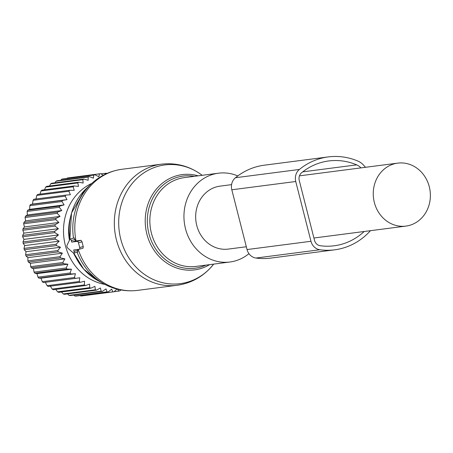 <?xml version="1.0" encoding="UTF-8"?>
<svg xmlns="http://www.w3.org/2000/svg" width="453" height="453" viewBox="0 0 453 453"><rect width="100%" height="100%" fill="white"/><g stroke="black" fill="none" stroke-linecap="round" stroke-linejoin="round"><path stroke-width="0.68" d="M78.477 242.831A1.631 0.708 -105.9 0 0 77.367 241.347L71.682 242.083L71.297 240.566A1.631 0.708 -105.9 0 0 70.136 239.093A1.631 0.708 -105.9 0 0 69.881 239.337L67.01 245.345A1.631 0.708 -105.9 0 0 67.707 248.074L73.358 252.978A1.631 0.708 -105.9 0 0 73.811 253.136A1.631 0.708 -105.9 0 0 74.077 251.477L73.692 249.96L79.371 249.224A1.631 0.708 -105.9 0 0 79.417 249.212A1.631 0.708 -105.9 0 0 79.683 247.553L78.477 242.831L82.044 241.811L81.002 240.311L77.367 241.347M202.185 175.311L202.157 175.288C189.926 166.189 176.342 162.485 161.421 164.173L121.897 169.286A61.053 54.83 82.6 0 0 91.195 185.243A61.053 54.83 82.6 0 0 76.013 240.956L81.002 240.311M76.013 240.956L71.682 242.083M70.136 239.093L74.235 237.921L75.368 241.03M77.525 251.789L77.871 250.396L74.077 251.477M77.554 249.456L77.871 250.396M82.044 241.811A61.053 54.83 -97.4 0 0 83.244 246.54L83.058 248.176M237.774 175.934A44.773 40.209 82.6 0 0 218.482 173.199A44.773 40.209 82.6 0 0 195.968 184.898A44.773 40.209 82.6 0 0 188.137 236.358A44.773 40.209 82.6 0 0 229.977 262.004A44.773 40.209 82.6 0 0 248.935 253.652M231.579 184.637L220.152 186.121A31.75 28.511 82.6 0 0 199.269 201.438A31.75 28.511 82.6 0 0 200.702 234.858A31.75 28.511 82.6 0 0 228.306 249.088L246.33 246.755M426.777 210.781A31.75 28.511 82.6 0 0 425.344 177.355A31.75 28.511 82.6 0 0 397.74 163.125A31.75 28.511 82.6 0 0 376.851 178.442A31.75 28.511 82.6 0 0 378.289 211.868A31.75 28.511 82.6 0 0 405.894 226.098A31.75 28.511 82.6 0 0 426.777 210.781M117.236 288.708L114.133 291.743A59.428 53.369 -97.4 0 1 112.905 291.845L111.631 289.15L108.25 291.925A59.428 53.369 -97.4 0 1 107.016 291.874L106.002 288.906L102.367 291.387A59.428 53.369 -97.4 0 1 101.144 291.183L100.419 287.978L96.557 290.13A59.428 53.369 -97.4 0 1 95.357 289.778L94.937 286.37L90.889 288.176A59.428 53.369 -97.4 0 1 89.728 287.683L89.637 284.11L85.43 285.554A59.428 53.369 -97.4 0 1 84.32 284.92L84.575 281.228L80.249 282.281L48.109 286.443A59.428 53.369 -97.4 0 1 47.067 285.684L79.207 281.523L79.813 277.751L75.413 278.408A59.428 53.369 -97.4 0 1 74.445 277.53L42.305 281.687A59.428 53.369 82.6 0 0 43.267 282.57L75.413 278.408M50.124 285.69L52.18 289.082A59.428 53.369 82.6 0 0 53.29 289.71L85.43 285.554M84.32 284.92L52.18 289.082M117.576 289.24L118.737 291.098L114.196 291.681M120.741 289.926L119.943 290.849A59.428 53.369 -97.4 0 1 118.737 291.098M104.92 284.422A52.916 47.52 -97.4 0 1 70.844 259.207A52.916 47.52 -97.4 0 1 91.84 183.369M74.445 277.53L75.413 273.725L70.968 273.98A59.428 53.369 -97.4 0 1 70.096 272.989L71.427 269.195L66.982 269.054A59.428 53.369 -97.4 0 1 66.206 267.961L67.899 264.224L63.494 263.68A59.428 53.369 -97.4 0 1 63.046 262.893A59.428 53.369 -97.4 0 1 62.831 262.508L30.685 266.67A59.428 53.369 82.6 0 0 30.9 267.055A59.428 53.369 82.6 0 0 31.348 267.842L33.448 268.686L34.066 272.123A59.428 53.369 82.6 0 0 34.836 273.216L36.97 273.657L37.95 277.151A59.428 53.369 82.6 0 0 38.828 278.142L40.963 278.187L42.305 281.687M80.249 282.281A59.428 53.369 -97.4 0 1 79.207 281.523M45.362 282.213L47.067 285.684M80.107 295.571L80.764 296.007A59.428 53.369 82.6 0 0 81.987 295.905L114.133 291.743M73.703 295.096L74.875 296.036A59.428 53.369 82.6 0 0 76.11 296.086L108.25 291.925M67.48 293.895L69.003 295.345A59.428 53.369 82.6 0 0 70.226 295.549L102.367 291.387M61.489 291.987L63.216 293.94A59.428 53.369 82.6 0 0 64.417 294.291L96.557 290.13M55.781 289.388L57.582 291.845A59.428 53.369 82.6 0 0 58.748 292.338L90.889 288.176M89.728 287.683L57.582 291.845M95.357 289.778L63.216 293.94M101.144 291.183L69.003 295.345M107.016 291.874L74.875 296.036M112.905 291.845L80.764 296.007M121.37 290.033L120.555 290.141M106.868 173.505L106.563 173.284A59.428 53.369 -97.4 0 0 105.334 173.306L101.013 173.867M104.949 174.399L105.334 173.306M103.295 175.249L100.696 173.675A59.428 53.369 -97.4 0 0 100.634 173.68L68.494 177.842A59.428 53.369 82.6 0 0 67.333 178.006L66.97 178.397M62.831 262.508L64.875 258.867L60.549 257.933A59.428 53.369 -97.4 0 1 60.006 256.687L62.389 253.187L58.182 251.874A59.428 53.369 -97.4 0 1 57.763 250.577L60.481 247.253L56.427 245.583A59.428 53.369 -97.4 0 1 56.138 244.246L59.162 241.143L55.3 239.133A59.428 53.369 -97.4 0 1 55.141 237.774L58.454 234.931L54.813 232.61A59.428 53.369 -97.4 0 1 54.79 231.24L58.369 228.686L54.977 226.081A59.428 53.369 -97.4 0 1 55.09 224.722L58.896 222.485L55.787 219.631A59.428 53.369 -97.4 0 1 56.036 218.301L60.039 216.404L57.237 213.346A59.428 53.369 -97.4 0 1 57.616 212.055L61.784 210.52L59.303 207.287A59.428 53.369 -97.4 0 1 59.813 206.058L64.105 204.903L61.965 201.54A59.428 53.369 -97.4 0 1 62.593 200.385L66.982 199.626L65.187 196.166A59.428 53.369 -97.4 0 1 65.928 195.096L70.368 194.739L68.935 191.24A59.428 53.369 -97.4 0 1 69.779 190.271L74.23 190.311L73.159 186.812A59.428 53.369 -97.4 0 1 74.099 185.957L78.516 186.398L77.808 182.944A59.428 53.369 -97.4 0 1 78.828 182.208L83.176 183.046L82.825 179.677A59.428 53.369 -97.4 0 1 83.918 179.071L88.159 180.288L88.154 177.049A59.428 53.369 -97.4 0 1 89.303 176.585L93.403 178.171L93.726 175.096A59.428 53.369 -97.4 0 1 94.92 174.779L98.833 176.704L99.479 173.844A59.428 53.369 -97.4 0 1 100.634 173.68M75.458 256.806A47.214 42.401 -97.4 0 1 75.175 256.302A47.214 42.401 -97.4 0 1 73.533 253.097M69.451 240.243A47.214 42.401 -97.4 0 1 70.385 217.582M63.494 263.68L31.348 267.842M67.899 264.224L33.448 268.686M66.206 267.961L34.066 272.123M66.982 269.054L34.836 273.216M71.427 269.195L36.97 273.657M70.096 272.989L37.95 277.151M70.968 273.98L38.828 278.142M75.413 273.725L40.963 278.187M62.389 253.187L27.939 257.644L27.86 260.849A59.428 53.369 82.6 0 0 28.403 262.094L30.425 263.323L30.685 266.67M27.939 257.644L26.042 256.036A59.428 53.369 82.6 0 1 25.623 254.733L26.031 251.715L24.281 249.745A59.428 53.369 82.6 0 1 23.992 248.408L24.711 245.605L23.154 243.295A59.428 53.369 82.6 0 1 23.001 241.936L24.003 239.388L22.667 236.772A59.428 53.369 82.6 0 1 22.65 235.401L23.913 233.142L22.831 230.243A59.428 53.369 82.6 0 1 22.95 228.884L24.445 226.942L23.647 223.793A59.428 53.369 82.6 0 1 23.896 222.463L25.589 220.866L25.091 217.502A59.428 53.369 82.6 0 1 25.476 216.217L27.333 214.982L27.157 211.449A59.428 53.369 82.6 0 1 27.667 210.22L29.655 209.365L29.819 205.702A59.428 53.369 82.6 0 1 30.447 204.541L32.525 204.082L33.046 200.328A59.428 53.369 82.6 0 1 33.788 199.258L65.928 195.096M35.917 199.201L36.789 195.402A59.428 53.369 82.6 0 1 37.639 194.433L69.779 190.271M39.983 194.127L41.013 190.973A59.428 53.369 82.6 0 1 41.953 190.118L74.099 185.957M44.519 189.784L45.662 187.1A59.428 53.369 82.6 0 1 46.687 186.37L78.828 182.208M49.524 186.002L50.685 183.833A59.428 53.369 82.6 0 1 51.778 183.233L83.918 179.071M54.96 182.819L56.013 181.211A59.428 53.369 82.6 0 1 57.163 180.747L89.303 176.585M60.787 180.277L61.585 179.258A59.428 53.369 82.6 0 1 62.774 178.941L94.92 174.779M100.572 173.692L68.55 177.836A59.428 53.369 82.6 0 0 68.494 177.842M99.479 173.844L67.333 178.006M93.726 175.096L61.585 179.258M88.154 177.049L56.013 181.211M82.825 179.677L50.685 183.833M77.808 182.944L45.662 187.1M73.159 186.812L41.013 190.973M68.935 191.24L36.789 195.402M65.187 196.166L33.046 200.328M66.982 199.626L32.525 204.082M62.593 200.385L30.447 204.541M61.965 201.54L29.819 205.702M64.105 204.903L29.655 209.365M59.813 206.058L27.667 210.22M59.303 207.287L27.157 211.449M61.784 210.52L27.333 214.982M57.616 212.055L25.476 216.217M57.237 213.346L25.091 217.502M60.039 216.404L25.589 220.866M56.036 218.301L23.896 222.463M55.787 219.631L23.647 223.793M58.896 222.485L24.445 226.942M55.09 224.722L22.95 228.884M54.977 226.081L22.831 230.243M58.369 228.686L23.913 233.142M54.79 231.24L22.65 235.401M54.813 232.61L22.667 236.772M58.454 234.931L24.003 239.388M55.141 237.774L23.001 241.936M55.3 239.133L23.154 243.295M59.162 241.143L24.711 245.605M56.138 244.246L23.992 248.408M56.427 245.583L24.281 249.745M60.481 247.253L26.031 251.715M57.763 250.577L25.623 254.733M58.182 251.874L26.042 256.036M60.006 256.687L27.86 260.849M60.549 257.933L28.403 262.094M64.875 258.867L30.425 263.323M247.044 249.558L310.973 241.285A11.399 10.232 82.6 0 0 319.858 249.756A69.196 62.14 82.6 0 0 334.699 249.818L270.769 258.097A69.196 62.14 82.6 0 1 255.922 258.034A11.399 10.232 82.6 0 1 247.044 249.558L231.806 189.784A11.399 10.232 82.6 0 1 235.458 177.729A69.196 62.14 82.6 0 1 264.303 165.192L328.232 156.914A69.196 62.14 82.6 0 1 357.921 161.081A17.095 15.351 82.6 0 1 363.487 165.079L365.497 167.299M328.232 156.914A69.196 62.14 82.6 0 0 299.388 169.456A11.399 10.232 82.6 0 0 295.741 181.506L310.973 241.285M334.699 249.818A69.196 62.14 82.6 0 0 370.469 230.685M360.916 167.893A13.024 11.699 82.6 0 0 356.698 164.869A65.124 58.482 82.6 0 0 328.759 160.951A65.124 58.482 82.6 0 0 301.607 172.752A7.327 6.58 82.6 0 0 299.263 180.504L314.495 240.277A7.327 6.58 82.6 0 0 320.209 245.724A65.124 58.482 82.6 0 0 334.178 245.786A65.124 58.482 82.6 0 0 364.178 231.5M75.09 239.484L71.297 240.566M83.012 248.182L79.462 249.195M83.244 246.54L79.683 247.553M161.421 164.173A61.053 54.83 82.6 0 0 130.719 180.124A61.053 54.83 82.6 0 0 120.039 250.294A61.053 54.83 82.6 0 0 177.095 285.271C190.017 283.448 201.036 277.768 210.158 268.227L213.657 264.144A59.858 53.754 82.6 0 1 210.334 268.017A59.858 53.754 82.6 0 1 134.167 265.039A59.858 53.754 82.6 0 1 134.762 180.571A59.858 53.754 82.6 0 1 202.157 175.288M78.199 249.376A61.053 54.83 82.6 0 0 137.576 290.384L177.095 285.271M121.897 169.286C110.153 170.911 99.909 175.815 91.166 183.992A60.221 54.083 82.6 0 0 88.964 186.206A60.221 54.083 82.6 0 0 73.482 238.136M209.665 264.637A48.029 43.131 -97.4 0 1 153.912 250.028A48.029 43.131 -97.4 0 1 158.114 187.157A48.029 43.131 -97.4 0 1 198.171 175.832M77.106 252.191A60.221 54.083 82.6 0 0 104.116 283.991C114.654 289.677 125.804 291.806 137.576 290.384M91.166 183.992L86.098 188.788A55.317 49.677 82.6 0 0 84.071 190.821A55.317 49.677 82.6 0 0 69.955 239.218M194.422 176.313A46.461 41.721 82.6 0 0 159.79 188.21A46.461 41.721 82.6 0 0 154.513 247.106A46.461 41.721 82.6 0 0 205.917 265.118M73.856 253.125A55.317 49.677 82.6 0 0 97.99 280.645L104.116 283.991M218.482 173.199L184.382 177.616A44.773 40.209 82.6 0 0 161.868 189.314A44.773 40.209 82.6 0 0 154.037 240.769A44.773 40.209 82.6 0 0 195.883 266.421L229.977 262.004M235.458 177.729L299.388 169.456M231.806 189.784L295.741 181.506M255.922 258.034L319.858 249.756M302.734 171.857L356.698 164.869M77.882 251.97L73.811 253.136M83.052 248.176L79.417 249.212M84.417 190.458L71.512 213.029L69.892 239.314M97.99 280.645L83.737 269.167L73.794 253.142M299.461 175.849L397.74 163.125M313.918 238.006L405.894 226.098"/></g></svg>
